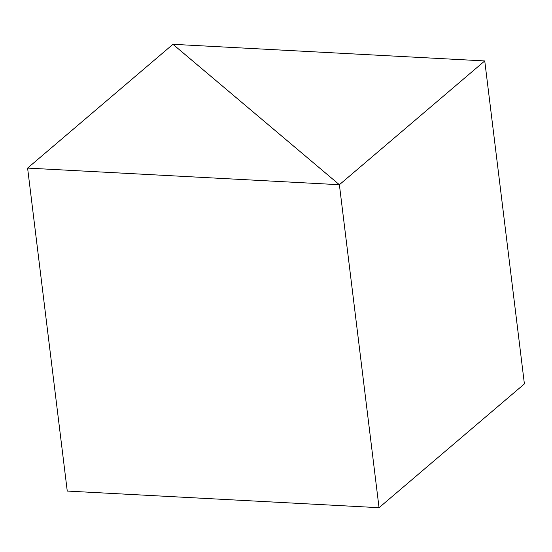 <?xml version="1.0" encoding="UTF-8"?>
<svg xmlns="http://www.w3.org/2000/svg" width="552" height="552" viewBox="0 0 552 552"><rect width="100%" height="100%" fill="white"/><g stroke="black" fill="none" stroke-linecap="round" stroke-linejoin="round"><path stroke-width="0.83" d="M379.045 507.695L339.383 184.72L172.955 44.305L27.6 168.091L67.254 491.066L27.6 168.091L339.383 184.72L379.045 507.695L67.254 491.066L379.045 507.695L339.383 184.72L172.955 44.305L27.6 168.091L339.383 184.72L379.045 507.695L524.4 383.909L484.746 60.934L172.955 44.305L339.383 184.72L484.746 60.934L524.4 383.909L379.045 507.695M172.955 44.305L339.383 184.72L484.746 60.934L172.955 44.305"/></g></svg>
